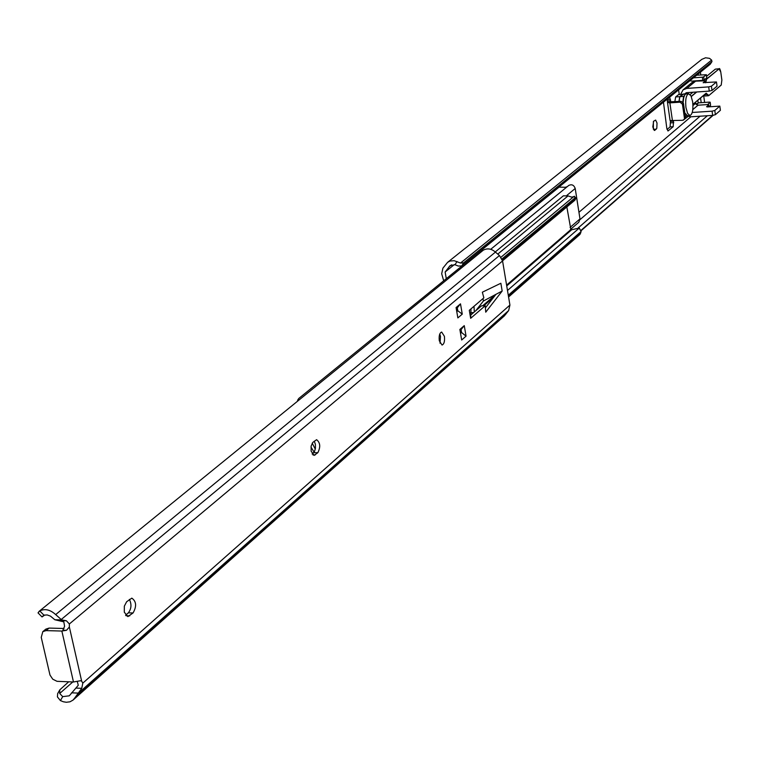 <?xml version="1.0" encoding="UTF-8"?>
<svg xmlns="http://www.w3.org/2000/svg" width="760" height="760" viewBox="0 0 760 760"><rect width="100%" height="100%" fill="white"/><g stroke="black" fill="none" stroke-linecap="round" stroke-linejoin="round"><path stroke-width="1.14" d="M460.037 330.495L461.063 329.612L460.142 331.065M456.266 308.712L457.301 307.847L456.323 309.044M439.774 334.001L440.496 336.452L440.012 343.206M439.289 340.755L442.026 345.049C444.125 344.185 444.913 341.287 444.41 336.347L441.674 332.044C439.574 332.909 438.786 335.806 439.289 340.755M312.882 442.349L311.144 445.987L311.135 451.183L314.108 455.392L317.832 452.703C320.691 446.984 320.283 442.643 316.587 439.688L312.882 442.349M126.644 601.739L124.336 606.176L124.288 612.161L127.861 616.607L133.066 612.959C136.8 606.328 136.382 601.388 131.822 598.139L126.644 601.739M461.681 339.995L466.06 336.148L464.255 325.641L459.857 329.45L461.681 339.995M485.735 312.18L502.17 291.033L500.868 283.252L482.344 292.201L483.854 297.844L469.291 310.327L470.659 318.307L485.231 305.71L485.735 312.18M61.664 619.913L54.815 619.742L50.502 616.142L47.139 614.925L43.966 615.211L42.038 616.949L38.019 612.873L39.758 610.945C44.887 608.418 50.188 609.634 55.679 614.593L61.664 619.913L66.386 620.768L69.369 623.969L69.359 627.01L81.662 681.159L82.811 683.145L509.922 305.064L508.649 310.574L504.355 315.894L73.169 699.96M55.679 614.593L495.434 252.101L499.453 255.531L502.569 260.946L509.922 305.064M456.076 307.572L457.862 317.908L462.27 314.137L460.493 303.838L456.076 307.572M460.493 303.838L457.301 307.847L457.805 310.764L456.38 309.377M464.255 325.641L461.063 329.612L461.567 332.51L460.199 331.388M481.479 305.843L470.782 315.001L470.659 318.307M481.431 305.834L485.193 305.729L481.431 305.834M502.17 291.033L495.938 294.338L485.478 307.752M314.308 441.132L315.4 444.391L315.438 448.372L314.402 451.697L312.132 453.976M129.38 599.393C131.765 604.267 131.423 608.75 128.364 612.845L125.59 615.239M54.815 619.742L63.821 621.851L64.59 626.316L62.861 630.202L66.481 630.306L69.359 627.01M77.302 681.482L78.27 685.273L69.34 695.732M81.662 681.159L80.474 680.741L73.482 681.986L57.029 681.321L52.763 679.202L49.989 675.051L41.239 637.364L42.816 631.636L45.866 629.109L49.105 628.083L64.039 628.491M73.482 681.986L61.854 631.047L46.056 630.61L42.816 631.636M505.818 314.203L74.746 698.012L81.747 688.313L82.811 683.145M38.921 611.505L483.303 250.163C487.407 247.998 491.444 248.644 495.434 252.101M42.038 616.949L44.812 614.973M42.047 616.788L43.975 615.211L39.758 610.945M68.675 681.806L59.793 689.861L59.707 693.462L62.7 696.625L69.236 695.827M59.707 693.462L72.808 681.957M74.746 698.012L72.998 700.112L69.977 701.803L66.32 702.269L63.374 701.774L60.42 700.596L57.418 696.91L57.674 693.567M78.346 693.101L71.544 692.825M81.747 688.313L75.857 688.085M66.386 620.768L60.458 620.616M61.854 631.047L66.481 630.306M495.938 294.338L483.417 300.998L475.855 310.631M473.613 312.559L470.867 312.645M482.999 298.576L483.417 300.998M471.01 308.854L470.782 315.001M474.316 311.952L473.993 306.299M456.779 311.628L457.805 310.764L462.27 314.137M460.541 333.402L461.567 332.51L466.06 336.148M580.212 233.643L581.106 231.543L579.272 228.057L571.71 229.738M508.573 296.979L579.851 234.507M508.431 296.087L580.488 232.987M508.288 295.231L581.106 231.543M460.284 331.522L461.244 330.685M507.49 290.472L579.272 228.057M566.836 206.957L571.017 230.327M502.55 260.822L574.892 200.203L575.909 198.255L573.876 196.498L574.361 196.232L575.909 198.255M502.293 259.806L575.88 198.227M501.98 258.96L574.987 197.942M501.011 257.222L573.876 196.498M495.264 251.949L563.359 195.833L568.053 195.899L571.52 197.087L573.543 196.773M314.099 452.152L310.983 447.041M315.305 449.131L312.198 443.156M570.399 229.52L578.825 222.243L579.984 218.899L575.216 188.489C573.942 185.022 571.786 184.005 568.755 185.44L568.394 185.773M567.226 186.694L565.392 187.273L559.047 187.131L298.623 398.591L297.977 400.824M652.792 127.005L654.578 130.454L656.801 128.326L657.029 123.063L655.642 120.07L653.638 121.22L652.792 127.005M578.949 212.287L690.84 116.793L712.661 115.396L712.072 111.178L692.255 112.471M700.387 72.21L700.758 74.888M703.636 95.352L704.625 102.438M443.688 280.801L441.693 273.762L442.909 268.156L447.592 262.342L449.977 261.05L454.157 260.69L460.522 263.045L463.638 262.837L461.748 265.933L458.337 266.057L455.031 264.755L450.129 265.591L445.132 272.004L454.328 264.594M445.132 272.004L446.291 278.683L450.585 275.205M701.204 102.666L700.539 97.954M683.288 120.146L688.066 116.432M678.594 89.889L679.269 94.487M681.074 101.337L683.458 103.331L682.433 104.177L680.048 102.182L681.074 101.337L671.051 101.745L669.664 102.876L670.605 100.823L669.645 97.156M683.753 119.871L685.434 117.182L684.769 118.997L682.642 120.298L670.13 120.564M663.461 102.182L666.833 128.507L668.078 130.929L673.189 126.711L673.483 120.887M667.213 99.132L667.48 102.41L669.873 102.866L672.486 120.954M673.54 121.182L670.443 121.381L670.082 126.901L667.042 129.475M697.813 100.254L698.193 102.885M653.391 121.495L653.343 129.143M580.944 230.612L712.851 115.377M580.896 230.47L712.652 115.396L715.388 114.694L720.404 110.295L719.815 106.115L707.284 106.932L706.591 106.723L708.672 104.842L707.18 104.595L698.003 105.203L692.797 109.611M578.303 227.839L707.389 115.729M580.032 219.63L700.064 116.204M448.913 266.978L451.659 264.774M710.419 63.906L711.968 61.55L711.616 60.078L709.564 58.358L705.556 57.779L701.822 59.356M461.748 265.933L710.22 64.23M463.638 262.837L711.835 61.703M460.522 263.045L711.616 60.078M696.027 104.186L698.535 102.837L709.46 102.115L710.201 102.23L710.581 105.421L710.144 102.324L707.579 104.585M689.938 80.684L691.809 81.111L702.791 80.332L702.354 77.206L693.452 77.834M706.705 77.701L706.297 74.736L703.693 76.864L704.13 79.999L706.733 77.852M704.13 79.999L702.791 80.332M706.297 74.736L696.73 75.173M680.048 102.182L669.873 102.866M682.433 104.177L684.418 118.047M708.672 104.842L708.947 106.828L710.581 105.421M702.354 77.206L703.693 76.864M685.434 117.182L683.458 103.331M678.851 94.572L682.784 94.249L679.782 96.662L678.956 101.479L679.829 96.672L683.496 96.406L684.323 95.722M692.968 105.545L695.675 103.265L695.561 102.144M678.68 94.525L675.649 96.938L674.832 101.754M691.856 82.659L695.637 81.159L686.783 88.397L683.078 89.832L680.608 94.401M705.451 82.726L705.308 80.807L695.637 81.159M705.213 80.978L703.228 82.783M708.681 86.887L711.417 86.194L712.006 90.43L709.27 91.124L708.681 86.887L686.783 88.397M703.209 82.631L716.471 81.956L711.417 86.194M709.27 91.124L686.356 92.691L684.703 93.917M686.803 115.89L690.821 116.793M695.675 103.265L698.003 105.203M712.072 111.178L714.799 110.475L715.388 114.694M719.815 106.115L714.799 110.475M712.006 90.43L717.05 86.165L716.471 81.956M689.966 115.567L687.591 113.392L685.938 107.483C685.207 99.607 686.1 95.019 688.636 93.736L691.02 95.921L692.664 101.849C693.395 109.706 692.493 114.275 689.966 115.567L687.486 115.729L684.836 112.955M683.145 102.457L683.649 97.84L684.864 94.772L685.814 93.974L688.636 93.736M69.369 623.969L502.569 260.946M78.09 693.481L508.649 310.574M61.218 619.514L499.453 255.531M62.7 696.625L60.42 700.596M49.105 628.083L46.056 630.61M133.066 612.959L128.364 612.845M129.741 615.847L126.036 615.752M317.832 452.703L313.585 452.722M315.305 454.888L312.901 454.908M482.647 305.795L495.853 294.386M506.597 285.104L570.466 229.928M497.772 254.097L568.053 195.899M579.984 218.899L570.076 227.439M575.216 188.489L566.95 195.32M654.17 130.34L654.968 130.292M455.031 264.755L457.007 261.516M653.457 129.39L656.25 129.219M698.535 102.837L696.417 104.633M670.662 122.864L673.759 122.664M670.082 126.901L673.189 126.711M667.793 130.853L668.344 130.815M667.289 99.541L670.396 99.332M667.508 101.032L670.605 100.823M667.48 102.362L670.424 102.163M687.42 92.615L685.938 93.831M682.632 94.316L678.519 94.601M679.782 96.662L675.649 96.938M708.823 106.837L708.577 105.022M704.396 95.703L703.959 95.085L704.938 95.988L708.472 95.741L706.059 93.299M678.994 101.479L679.668 96.881M696.758 91.979L691.286 96.52M684.2 96.026L683.611 96.501L682.945 102.172M685.207 115.548L686.422 116.156L687.002 115.662M692.911 104.31L706.068 93.252L708.871 95.494L721.211 85.044L721.876 80.056L720.755 71.924L718.989 68.951L706.591 79.192L705.745 82.707M715.986 69.065L719.682 68.998M721.306 84.959L708.871 95.532M704.434 94.686L707.503 94.401M703.988 95.057L704.938 95.988M706.297 93.223L692.911 104.348L706.068 93.252M685.339 116.46L686.413 116.194M686.422 116.156L685.264 115.938M682.774 101.992L683.611 96.501M683.591 94.116L679.877 96.653L679.06 101.469M682.832 94.23L685.871 93.955M686.575 93.879L687.135 93.841M691.23 96.377L696.502 91.998M692.93 92.236L690.137 94.553M705.489 82.099L706.477 79.097L718.989 68.951M705.612 82.716L705.783 82.109M705.109 79.192L706.591 79.192M721.211 85.044L721.886 80.047L720.755 71.915C720.043 69.037 719.511 67.982 719.169 68.732L715.331 69.131L706.582 76.352L715.303 69.179M679.792 96.729L683.25 94.021L687.163 93.831M708.871 95.494L721.126 85.158M59.793 689.861L57.627 693.661M483.797 305.757L493.753 297.141M506.73 285.922L571.833 229.624M580.839 232.446L580.127 234.118M568.755 185.44L490.703 249.299M298.024 399.447L297.302 401.375M581.001 230.793L713.117 115.349M447.592 262.342L701.926 59.27M711.968 61.55L710.353 64.078M706.344 74.651L706.781 77.767M670.111 120.631L667.48 102.41M691.961 82.584L683.078 89.832M705.575 82.716L705.308 80.807M692.901 92.245L690.128 94.534"/></g></svg>
